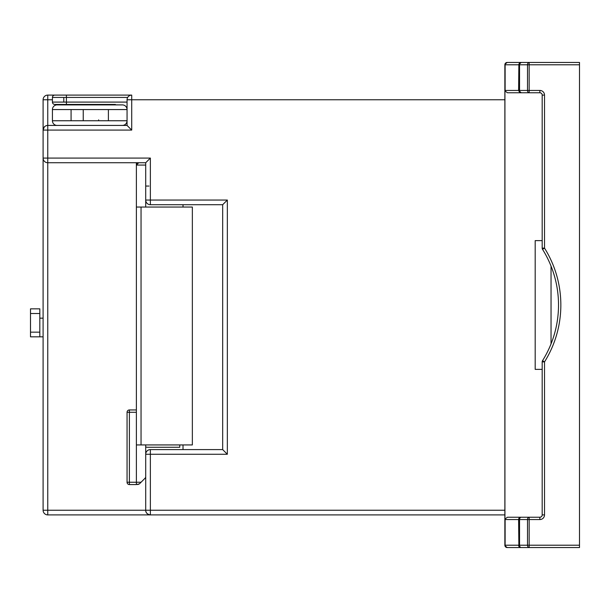 <?xml version="1.0" encoding="UTF-8"?>
<svg xmlns="http://www.w3.org/2000/svg" width="610" height="610" viewBox="0 0 610 610"><rect width="100%" height="100%" fill="white"/><g stroke="black" fill="none" stroke-linecap="round" stroke-linejoin="round"><path stroke-width="0.91" d="M39.825 318.168L43.096 318.168L43.096 158.074L43.096 510.234L43.096 336.827L39.825 336.827L39.825 308.835L30.5 308.835L30.5 313.502L39.825 313.502M39.825 332.16L30.5 332.16L30.5 336.827L39.825 336.827M30.5 332.16L30.5 313.502M45.43 126.049L44.393 126.857M108.397 104.432L54.755 104.432A2.333 2.333 175.2 0 1 52.422 102.099A2.333 2.333 172.4 0 0 54.755 104.432L122.389 104.897A4.667 4.667 128.9 0 1 127.055 109.564A4.667 4.667 37.8 0 0 122.389 104.897L57.088 104.897A4.667 4.667 -38.1 0 0 52.422 109.564L52.422 120.757A4.667 4.667 -141.9 0 0 57.088 125.424L122.389 125.424A4.667 4.667 142.2 0 0 127.055 120.757A4.667 4.667 51.1 0 1 122.389 125.424A4.667 4.667 51.2 0 0 127.055 120.757L127.055 109.564A4.667 4.667 128.6 0 0 122.389 104.897M64.233 104.432L115.389 104.432L64.233 104.432M136.381 162.733L136.381 165.066L145.714 165.066L145.714 162.733L150.373 158.074L43.096 158.074A4.667 4.667 -90 0 0 47.755 162.733L145.714 162.733L145.714 200.049A4.667 4.667 -90 0 0 150.373 204.716A4.667 4.667 45 0 1 145.714 200.049A4.667 4.667 45 0 0 150.373 204.716L222.673 204.716L222.673 449.593L150.373 449.593A4.667 4.667 -90 0 0 145.714 454.259L145.714 510.234L43.096 510.234A4.667 4.667 -90 0 0 47.755 514.901L47.755 130.082L131.714 130.082L131.714 95.099L54.755 95.099A2.333 2.333 7.5 0 0 52.422 97.432L52.422 102.099L52.422 97.432A2.333 2.333 4.9 0 1 54.755 95.099L47.755 95.099A4.667 4.667 -90 0 0 43.096 99.766L43.096 130.082L43.096 99.766A4.667 4.667 90 0 1 47.755 95.099L131.714 95.099A4.667 4.667 -90 0 0 127.055 99.766L127.055 125.424L47.755 125.424A4.667 4.667 -90 0 0 43.096 130.082L43.096 158.074A4.667 4.667 -90 0 0 47.755 162.733L134.048 162.733M115.389 95.099L54.755 95.099A2.333 2.333 4.8 0 0 52.422 97.432L52.422 102.099A2.333 2.333 175.1 0 0 54.755 104.432M131.714 130.082L127.055 125.424L101.397 125.424M46.421 125.614L47.755 125.424L47.755 130.082L43.096 130.082L44.255 127.002M504.866 93.932L504.866 514.901L47.755 514.901L504.866 514.901L504.866 527.924L504.866 516.068M54.076 95.206L53.505 95.465M53.039 95.854L52.696 96.334M183.023 204.716L183.023 207.049M183.023 444.934L183.023 449.593M504.866 510.234L150.373 510.234L150.373 454.259L227.339 454.259L227.339 200.049L222.673 204.716M227.339 454.259L222.673 449.593M148.977 186.058L145.714 186.058L145.714 166.469M145.714 510.234C145.637 512.705 147.185 514.26 150.373 514.901L150.373 510.234L145.714 510.234A4.667 4.667 -90 0 0 150.373 514.901A4.667 4.667 -90 0 1 145.714 510.234M179.759 444.934L179.759 447.267L148.039 447.267A11.659 11.659 0 0 1 145.714 447.031M138.714 162.733L136.381 165.066L136.381 482.251L127.055 482.251L127.055 412.284L129.389 412.284L129.389 409.95A2.333 2.333 0 0 0 127.055 412.284M127.055 482.251A2.333 2.333 0 0 0 129.389 484.576L136.381 484.576L136.381 482.251L141.047 482.251L145.027 478.263A2.333 2.333 0 0 0 145.714 476.616M145.714 454.259L150.373 454.259L150.373 449.593A4.667 4.667 -90 0 0 145.714 454.259L145.714 444.934M145.714 207.049L145.714 200.049A4.667 4.667 -90 0 0 150.373 204.716A4.667 4.667 45 0 1 145.714 200.049L150.373 200.049L150.373 158.074M136.381 484.576L139.4 483.898L141.047 482.251M139.4 483.898L137.746 484.576M136.381 444.934L192.356 444.934L192.356 207.049L136.381 207.049M136.465 164.464A2.333 2.333 0 0 1 136.899 163.602A2.333 2.333 180 0 0 136.465 164.464A2.333 2.333 180 0 1 136.899 163.602M71.08 104.897L57.088 104.897M83.242 104.897L98.645 104.897M71.08 109.564L71.08 120.757L71.08 109.564M127.055 125.424L122.389 125.424A4.667 4.667 51.2 0 0 127.055 120.757L52.422 120.757M579.5 545.218L529.16 545.218L529.16 547.551L507.2 547.551L520.704 547.551A2.333 2.089 90 0 1 518.614 545.218L505.118 545.218L504.935 545.752L504.866 545.218A2.333 2.333 0 0 0 505.842 547.117A2.333 2.333 -61.5 0 1 504.866 545.218L504.866 64.782L504.935 64.248L505.118 64.782L518.614 64.782L521.192 62.449L529.16 62.449A2.333 1.647 90 0 0 527.505 64.782L527.505 90.44A2.333 1.647 90 0 0 529.16 92.773L507.474 92.773L504.935 90.959L504.935 519.041L505.118 519.56L518.866 519.56L518.866 545.218L518.866 519.56L518.866 534.718L518.866 519.56L539.85 519.56A4.667 4.667 135 0 0 544.516 514.901L544.516 361.89L542.183 361.89L542.183 514.901A2.333 2.333 135 0 1 539.85 517.227L529.16 517.227A2.333 1.647 90 0 0 527.505 519.56L527.505 545.218A2.333 1.647 90 0 0 529.16 547.551L579.5 547.551L579.5 62.449L524.493 62.449M520.902 547.551L523.609 547.551M521.192 547.551L532.858 547.551L521.192 547.551A2.333 2.333 90 0 1 518.866 545.218A2.333 2.333 118.5 0 0 521.192 547.551A2.333 2.333 90 0 1 518.866 545.218A2.333 2.333 -90 0 0 521.192 547.551A2.333 1.647 -90 0 1 519.545 545.218L518.866 545.218A2.333 2.333 -90 0 0 521.192 547.551A2.333 2.333 118.5 0 1 518.866 545.218L518.614 519.56A2.333 2.089 90 0 1 520.704 517.227L507.474 517.227L520.704 517.227M507.2 547.551A2.333 2.333 -61.5 0 1 505.995 547.216A2.333 2.333 0 0 0 507.2 547.551L504.935 545.752M504.866 82.075L504.866 64.782A2.333 2.333 -118.5 0 1 507.2 62.449L521.192 62.449A2.333 2.333 -90 0 0 518.866 64.782L518.614 90.44L521.192 92.773A2.333 1.647 -90 0 1 519.545 90.44L519.545 64.782L529.16 64.782L529.16 92.773L539.85 92.773A2.333 2.333 45 0 1 542.183 95.099L542.183 248.11A2.333 2.333 -31.3 0 0 542.542 249.345A104.95 104.95 -90 0 1 542.542 360.655A104.95 104.95 -90 0 0 542.542 249.345L544.516 248.11L544.516 95.099A4.667 4.667 45 0 0 539.85 90.44L518.866 90.44L518.866 64.782L518.866 90.44L518.866 64.782L518.866 90.44L505.118 90.44L504.935 90.959M504.866 528.809L504.866 545.218M551.043 343.872L551.043 266.128M535.191 339.983L535.191 240.63L542.183 240.63L535.191 240.63L535.191 369.37L542.183 369.37M504.935 519.041L507.474 517.227M504.866 64.782A2.333 2.333 -118.5 0 1 507.2 62.449L504.935 64.248M521.192 517.227L529.16 517.227L529.16 545.218L519.545 545.218L519.545 519.56A2.333 1.647 -90 0 1 521.192 517.227A2.333 2.333 -90 0 0 518.866 519.56L518.866 519.56M542.542 360.655L544.516 361.89A107.284 107.284 -90 0 0 544.516 248.11L542.183 248.11A2.333 2.333 -31.3 0 0 542.542 249.345A104.95 104.95 -90 0 1 542.542 360.655A2.333 2.333 -165.6 0 0 542.183 361.89M518.866 90.44L518.866 90.44A2.333 2.333 -90 0 0 521.192 92.773L521.192 92.773M535.191 355.378L535.191 369.37M131.714 95.099A4.667 4.667 -90 0 0 127.055 99.766L504.866 99.766M127.055 102.099L66.414 102.099L66.414 97.432L127.681 97.432M66.414 104.432L66.414 102.099L52.422 102.099M52.422 97.432L66.414 97.432L63.791 97.432L63.791 102.099L66.414 102.099M63.791 97.432L63.791 102.099M47.755 125.424L47.755 99.766L52.422 99.766M43.096 99.766L47.755 99.766L47.755 95.099A4.667 4.667 90 0 0 43.096 99.766M43.096 510.234A4.667 4.667 -90 0 0 47.755 514.901M66.414 97.432L66.414 95.099M227.339 200.049L150.373 200.049L150.373 204.716M129.389 484.576L129.389 412.284L136.381 412.284M141.047 444.934L141.047 207.049M52.422 109.564L127.055 109.564M83.242 120.757L83.242 109.564L83.242 120.757M98.645 120.757L98.645 119.857M505.118 545.218L505.118 519.56M505.118 90.44L505.118 64.782M521.192 62.449L521.192 62.449A2.333 2.333 -90 0 0 518.866 64.782L519.545 64.782A2.333 1.647 -90 0 1 521.192 62.449M529.16 62.449L529.16 64.782L579.5 64.782M544.516 514.901L542.183 514.901A2.333 2.333 135 0 1 539.85 517.227L539.85 519.56M539.85 90.44L539.85 92.773A2.333 2.333 45 0 1 542.183 95.099L544.516 95.099M129.389 409.95L136.381 409.95M108.397 120.757L108.397 109.564"/></g></svg>
